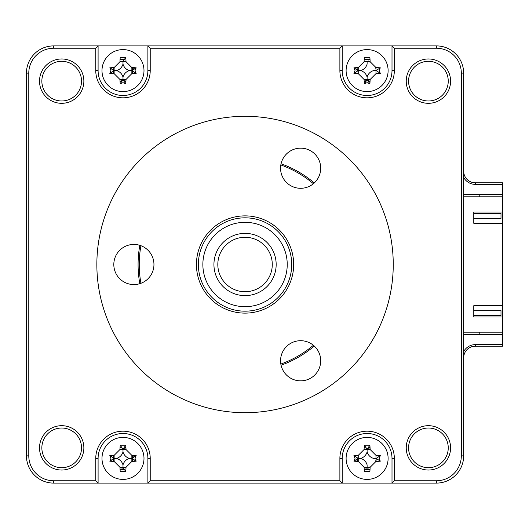 <?xml version="1.0" encoding="UTF-8"?>
<svg xmlns="http://www.w3.org/2000/svg" width="529" height="529" viewBox="0 0 529 529"><rect width="100%" height="100%" fill="white"/><g stroke="black" fill="none" stroke-linecap="round" stroke-linejoin="round"><path stroke-width="0.79" d="M368.594 60.987A9.727 9.727 0 0 1 370.128 61.351A9.727 9.727 0 0 0 368.594 60.987M370.128 79.846A9.727 9.727 0 0 1 367.622 80.309A9.727 9.727 0 0 0 370.128 79.846M132.237 67.58A9.727 9.727 0 0 1 132.706 70.086A9.727 9.727 0 0 0 132.237 67.58M132.706 71.111A9.727 9.727 0 0 1 132.237 73.617A9.727 9.727 0 0 0 132.706 71.111M126.008 79.846A9.727 9.727 0 0 1 123.502 80.309A9.727 9.727 0 0 0 126.008 79.846M124.48 448.79A9.727 9.727 0 0 1 126.008 449.154A9.727 9.727 0 0 0 124.48 448.79M132.237 455.383A9.727 9.727 0 0 1 132.706 457.889A9.727 9.727 0 0 0 132.237 455.383M132.706 458.914A9.727 9.727 0 0 1 132.237 461.42A9.727 9.727 0 0 0 132.706 458.914M123.502 468.112A9.727 9.727 0 0 1 122.993 468.125A9.727 9.727 0 0 0 123.502 468.112M368.594 448.79A9.727 9.727 0 0 1 370.128 449.154A9.727 9.727 0 0 0 368.594 448.79M370.128 467.649A9.727 9.727 0 0 1 364.091 467.649A9.727 9.727 0 0 0 370.128 467.649M475.32 346.184L475.32 344.63L502.55 344.63L502.55 346.184L475.32 346.184A11.671 11.671 0 0 0 463.655 357.855M475.32 344.63A13.225 13.225 0 0 0 463.655 351.626M463.655 171.145A11.671 11.671 0 0 0 475.32 182.816L502.55 182.816L502.55 184.37L475.32 184.37A13.225 13.225 0 0 1 463.655 177.374M502.55 344.63L502.55 334.513L463.655 334.513M502.55 334.513L502.55 332.179L463.655 332.179M463.655 196.821L502.55 196.821L502.55 184.37M479.214 194.487L479.214 196.821M479.214 332.179L479.214 334.513M463.655 194.487L502.55 194.487M357.869 461.42A9.727 9.727 0 0 1 357.498 459.886A9.727 9.727 0 0 0 357.869 461.42M122.993 468.125A9.727 9.727 0 0 1 119.977 467.649A9.727 9.727 0 0 0 122.993 468.125M113.748 461.42A9.727 9.727 0 0 1 113.385 459.886A9.727 9.727 0 0 0 113.748 461.42M122.483 80.309A9.727 9.727 0 0 1 119.977 79.846A9.727 9.727 0 0 0 122.483 80.309M113.748 73.617A9.727 9.727 0 0 1 113.385 72.083A9.727 9.727 0 0 0 113.748 73.617M366.597 80.309A9.727 9.727 0 0 1 364.091 79.846A9.727 9.727 0 0 0 366.597 80.309M139.815 245.324A106.964 106.964 0 0 0 139.815 283.676M281.064 365.222A106.964 106.964 0 0 0 314.272 346.052M393.252 264.5A148.199 148.199 0 0 0 245.053 116.301A148.199 148.199 0 0 0 96.853 264.5A148.199 148.199 0 0 0 245.053 412.699A148.199 148.199 0 0 0 393.252 264.5M406.239 447.858A22.172 22.172 0 0 0 428.411 470.03A22.172 22.172 0 0 0 450.582 447.858A22.172 22.172 0 0 0 428.411 425.686A22.172 22.172 0 0 0 406.239 447.858M408.573 447.858A19.837 19.837 0 0 0 428.411 467.696A19.837 19.837 0 0 0 448.248 447.858A19.837 19.837 0 0 0 428.411 428.021A19.837 19.837 0 0 0 408.573 447.858M41.851 81.142A19.837 19.837 0 0 0 61.688 100.979A19.837 19.837 0 0 0 81.526 81.142A19.837 19.837 0 0 0 61.688 61.304A19.837 19.837 0 0 0 41.851 81.142M39.516 81.142A22.172 22.172 0 0 0 61.688 103.314A22.172 22.172 0 0 0 83.86 81.142A22.172 22.172 0 0 0 61.688 58.97A22.172 22.172 0 0 0 39.516 81.142M408.573 81.142A19.837 19.837 0 0 0 428.411 100.979A19.837 19.837 0 0 0 448.248 81.142A19.837 19.837 0 0 0 428.411 61.304A19.837 19.837 0 0 0 408.573 81.142M406.239 81.142A22.172 22.172 0 0 0 428.411 103.314A22.172 22.172 0 0 0 450.582 81.142A22.172 22.172 0 0 0 428.411 58.97A22.172 22.172 0 0 0 406.239 81.142M41.851 447.858A19.837 19.837 0 0 0 61.688 467.696A19.837 19.837 0 0 0 81.526 447.858A19.837 19.837 0 0 0 61.688 428.021A19.837 19.837 0 0 0 41.851 447.858M39.516 447.858A22.172 22.172 0 0 0 61.688 470.03A22.172 22.172 0 0 0 83.86 447.858A22.172 22.172 0 0 0 61.688 425.686A22.172 22.172 0 0 0 39.516 447.858M369.936 58.078A12.835 12.835 0 0 0 369.209 57.932M365.01 57.932A12.835 12.835 0 0 0 364.283 58.078M392.002 45.897L342.217 45.897L339.882 48.232L339.882 70.595A27.23 27.23 0 0 0 367.113 97.825A27.23 27.23 0 0 0 394.336 70.595L394.336 48.232L392.002 45.897L436.425 45.897A27.23 27.23 0 0 1 463.655 73.128L463.655 455.872A27.23 27.23 0 0 1 436.425 483.103L147.889 483.103L147.889 458.405A24.896 24.896 0 0 0 122.993 433.509A24.896 24.896 0 0 0 98.096 458.405L98.096 483.103L147.889 483.103L150.223 480.768L150.223 458.405A27.23 27.23 0 0 0 122.993 431.175A27.23 27.23 0 0 0 95.762 458.405L95.762 480.768L98.096 483.103L53.68 483.103A27.23 27.23 0 0 1 26.45 455.872L26.45 73.128A27.23 27.23 0 0 1 53.68 45.897L342.217 45.897L342.217 70.595A24.896 24.896 0 0 0 367.113 95.491A24.896 24.896 0 0 0 392.002 70.595L392.002 45.897M125.512 58.011A12.835 12.835 0 0 0 125.095 57.932M120.89 57.932A12.835 12.835 0 0 0 120.162 58.078M95.762 480.768L53.68 480.768A24.896 24.896 0 0 1 28.784 455.872L28.784 73.128A24.896 24.896 0 0 1 53.68 48.232L95.762 48.232L98.096 45.897L98.096 70.595A24.896 24.896 0 0 0 122.993 95.491A24.896 24.896 0 0 0 147.889 70.595L147.889 45.897L150.223 48.232L339.882 48.232M120.162 470.922A12.835 12.835 0 0 0 120.89 471.068M125.095 471.068A12.835 12.835 0 0 0 125.512 470.989M364.283 470.922A12.835 12.835 0 0 0 365.01 471.068M369.209 471.068A12.835 12.835 0 0 0 369.936 470.922M394.336 48.232L436.425 48.232A24.896 24.896 0 0 1 461.321 73.128L461.321 455.872A24.896 24.896 0 0 1 436.425 480.768L394.336 480.768L392.002 483.103L392.002 458.405A24.896 24.896 0 0 0 367.113 433.509A24.896 24.896 0 0 0 342.217 458.405L342.217 483.103L339.882 480.768L150.223 480.768M394.336 480.768L394.336 458.405A27.23 27.23 0 0 0 367.113 431.175A27.23 27.23 0 0 0 339.882 458.405L339.882 480.768M95.762 48.232L95.762 70.595A27.23 27.23 0 0 0 122.993 97.825A27.23 27.23 0 0 0 150.223 70.595L150.223 48.232M314.272 182.948A106.964 106.964 0 0 0 281.064 163.778M313.386 183.728A105.8 105.8 0 0 0 280.833 164.936M140.932 245.707A105.8 105.8 0 0 0 140.932 283.293M280.833 364.064A105.8 105.8 0 0 0 313.386 345.272M122.993 479.406A21.001 21.001 0 0 0 143.994 458.405A21.001 21.001 0 0 0 122.993 437.397A21.001 21.001 0 0 0 101.991 458.405A21.001 21.001 0 0 0 122.993 479.406M135.054 458.405L136.184 461.182A53.145 14.647 180 0 1 131.86 461.433L126.028 467.272A53.145 14.647 90 0 1 125.776 471.597L120.209 471.597A53.145 14.647 -90 0 1 119.957 467.272L114.125 461.433A53.145 14.647 180 0 1 109.801 461.182L110.931 458.405L109.801 455.621A53.145 14.647 0 0 1 114.125 455.37L119.957 449.531A53.145 14.647 -90 0 1 120.209 445.206L125.776 445.206A53.145 14.647 90 0 1 126.028 449.531L131.86 455.37A53.145 14.647 0 0 1 136.184 455.621L135.054 458.405M136.184 461.182L132.171 458.405L136.184 455.621M125.776 445.206L122.993 449.22L120.209 445.206M125.776 471.597L122.993 467.272L119.957 467.272M122.993 451.865A9.172 9.172 0 0 1 116.459 458.405A9.172 9.172 0 0 1 122.993 464.938A9.172 9.172 0 0 1 129.526 458.405A9.172 9.172 0 0 1 122.993 451.865L122.993 449.531L126.028 449.531M129.526 458.405L131.86 458.405L131.86 455.37M131.86 458.405L131.86 461.433M122.993 464.938L122.993 467.272L126.028 467.272M116.459 458.405L114.125 458.405L114.125 461.433M114.125 458.405L114.125 455.37M122.993 449.531L119.957 449.531M109.801 455.621L113.814 458.405L109.801 461.182M121.551 449.531A8.986 8.986 0 0 1 124.434 449.531M131.86 456.957A8.986 8.986 0 0 1 131.86 459.846M122.993 467.385A8.986 8.986 0 0 1 121.551 467.272M114.125 459.846A8.986 8.986 0 0 1 114.125 456.957M473.766 310.629L500.996 310.629L500.996 315.608L473.766 315.608M473.766 213.392L500.996 213.392L500.996 218.371L473.766 218.371M502.55 317.01L502.55 305.729L473.766 305.729L473.766 317.01L502.55 317.01L502.55 332.179M502.55 223.271L502.55 211.99L473.766 211.99L473.766 223.271L502.55 223.271L502.55 305.729M502.55 196.821L502.55 211.99M113.391 458.808L113.576 461.407M120.043 468.945L123.958 469.679M133.963 456.858L133.533 455.456M126.001 448.989L123.402 448.804M122.622 448.843L119.971 449.326M113.914 455.376L113.431 458.028M357.511 458.808L357.697 461.407M364.164 468.945L368.072 469.679M370.121 448.989L367.516 448.804M366.742 448.843L364.084 449.326M113.391 71.005L113.576 73.604M120.043 81.142L121.445 81.572M133.963 69.054L133.533 67.652M123.402 61L119.971 61.523M113.914 67.573L113.431 70.225M364.164 81.142L365.565 81.572M370.121 61.185L364.084 61.523M358.034 67.573L357.551 70.225M121.293 447.21A11.321 11.321 0 0 0 120.063 447.468M112.055 455.476A11.321 11.321 0 0 0 111.804 456.699M111.804 460.104A11.321 11.321 0 0 0 112.055 461.328M120.063 469.335A11.321 11.321 0 0 0 124.692 469.593M133.93 461.328A11.321 11.321 0 0 0 134.181 460.104M134.181 456.699A11.321 11.321 0 0 0 133.93 455.476M125.922 447.468A11.321 11.321 0 0 0 124.692 447.21M365.407 447.21A11.321 11.321 0 0 0 364.183 447.468M355.918 460.104A11.321 11.321 0 0 0 356.176 461.328M364.183 469.335A11.321 11.321 0 0 0 370.036 469.335M370.036 447.468A11.321 11.321 0 0 0 368.812 447.21M124.692 59.407A11.321 11.321 0 0 0 120.063 59.665M112.055 67.672A11.321 11.321 0 0 0 111.804 68.896M111.804 72.301A11.321 11.321 0 0 0 112.055 73.524M120.063 81.532A11.321 11.321 0 0 0 121.293 81.79M124.692 81.79A11.321 11.321 0 0 0 125.922 81.532M133.93 73.524A11.321 11.321 0 0 0 134.181 72.301M134.181 68.896A11.321 11.321 0 0 0 133.93 67.672M370.036 59.665A11.321 11.321 0 0 0 364.183 59.665M356.176 67.672A11.321 11.321 0 0 0 355.918 68.896M364.183 81.532A11.321 11.321 0 0 0 365.407 81.79M368.812 81.79A11.321 11.321 0 0 0 370.036 81.532M367.113 91.603A21.001 21.001 0 0 0 388.114 70.595A21.001 21.001 0 0 0 367.113 49.594A21.001 21.001 0 0 0 346.105 70.595A21.001 21.001 0 0 0 367.113 91.603M379.167 70.595L380.305 73.379A53.145 14.647 180 0 1 375.98 73.63L370.148 79.469A53.145 14.647 90 0 1 369.89 83.794L367.113 82.656L364.329 83.794A53.145 14.647 -90 0 1 364.078 79.469L358.239 73.63A53.145 14.647 180 0 1 353.914 73.379L355.052 70.595L353.914 67.818A53.145 14.647 0 0 1 358.239 67.567L364.078 61.728A53.145 14.647 -90 0 1 364.329 57.403L369.89 57.403A53.145 14.647 90 0 1 370.148 61.728L375.98 67.567A53.145 14.647 0 0 1 380.305 67.818L379.167 70.595M369.89 83.794L367.113 79.78L364.329 83.794M364.078 61.728L367.113 61.728L367.113 64.062A9.172 9.172 0 0 1 360.573 70.595L358.239 70.595L358.239 67.567M380.305 67.818L375.98 70.595L375.98 67.567M376.291 70.595L380.305 73.379M360.573 70.595A9.172 9.172 0 0 1 367.113 77.135A9.172 9.172 0 0 1 373.646 70.595L375.98 70.595L375.98 73.63M367.113 77.135L367.113 79.469L370.148 79.469M367.113 79.469L364.078 79.469M353.914 73.379L358.239 70.595L358.239 73.63M357.928 70.595L353.914 67.818M365.665 61.728A8.986 8.986 0 0 1 370.181 62.151M375.557 67.527A8.986 8.986 0 0 1 375.98 69.154M368.554 79.469A8.986 8.986 0 0 1 365.665 79.469M358.126 70.595A8.986 8.986 0 0 1 358.239 69.154M367.113 479.406A21.001 21.001 0 0 0 388.114 458.405A21.001 21.001 0 0 0 367.113 437.397A21.001 21.001 0 0 0 346.105 458.405A21.001 21.001 0 0 0 367.113 479.406M379.167 458.405L380.305 461.182A53.145 14.647 180 0 1 375.98 461.433L370.148 467.272A53.145 14.647 90 0 1 369.89 471.597L364.329 471.597A53.145 14.647 -90 0 1 364.078 467.272L358.239 461.433A53.145 14.647 180 0 1 353.914 461.182L355.052 458.405L353.914 455.621A53.145 14.647 0 0 1 358.239 455.37L364.078 449.531A53.145 14.647 -90 0 1 364.329 445.206L369.89 445.206A53.145 14.647 90 0 1 370.148 449.531L375.98 455.37A53.145 14.647 0 0 1 380.305 455.621L379.167 458.405M369.89 445.206L367.113 449.22L364.329 445.206M380.305 461.182L376.291 458.405L380.305 455.621M376.291 458.405L375.98 461.433M375.98 455.37L375.98 458.405L373.646 458.405A9.172 9.172 0 0 1 367.113 451.865L367.113 449.531L370.148 449.531M367.113 451.865A9.172 9.172 0 0 1 360.573 458.405A9.172 9.172 0 0 1 367.113 464.938L367.113 467.272L364.078 467.272M360.573 458.405L358.239 458.405L358.239 461.433M367.113 449.531L364.078 449.531M358.239 455.37L358.239 458.405L353.914 455.621M357.928 458.405L353.914 461.182M365.665 449.531A8.986 8.986 0 0 1 368.554 449.531M375.98 459.846A8.986 8.986 0 0 1 375.557 461.473M370.181 466.849A8.986 8.986 0 0 1 365.665 467.272M358.239 459.846A8.986 8.986 0 0 1 358.126 458.405M122.993 91.603A21.001 21.001 0 0 0 143.994 70.595A21.001 21.001 0 0 0 122.993 49.594A21.001 21.001 0 0 0 101.991 70.595A21.001 21.001 0 0 0 122.993 91.603M135.054 70.595L136.184 73.379A53.145 14.647 180 0 1 131.86 73.63L126.028 79.469A53.145 14.647 90 0 1 125.776 83.794L122.993 82.656L120.209 83.794A53.145 14.647 -90 0 1 119.957 79.469L114.125 73.63A53.145 14.647 180 0 1 109.801 73.379L110.931 70.595L109.801 67.818A53.145 14.647 0 0 1 114.125 67.567L119.957 61.728A53.145 14.647 -90 0 1 120.209 57.403L125.776 57.403A53.145 14.647 90 0 1 126.028 61.728L131.86 67.567A53.145 14.647 0 0 1 136.184 67.818L135.054 70.595M125.776 83.794L122.993 79.78L120.209 83.794M136.184 73.379L132.171 70.595L136.184 67.818M122.993 64.062A9.172 9.172 0 0 1 116.459 70.595A9.172 9.172 0 0 1 122.993 77.135A9.172 9.172 0 0 1 129.526 70.595A9.172 9.172 0 0 1 122.993 64.062L122.993 61.417L125.776 57.403M129.526 70.595L131.86 70.595L131.86 67.567M131.86 70.595L131.86 73.63M122.993 77.135L122.993 79.469L126.028 79.469M122.993 79.469L119.957 79.469M116.459 70.595L114.125 70.595L114.125 73.63M114.125 70.595L114.125 67.567M126.028 61.728L119.957 61.728M109.801 67.818L113.814 70.595L109.801 73.379M131.86 69.154A8.986 8.986 0 0 1 131.86 72.043M124.434 79.469A8.986 8.986 0 0 1 121.551 79.469M114.125 72.043A8.986 8.986 0 0 1 114.125 69.154M121.551 61.728A8.986 8.986 0 0 1 122.993 61.615M213.947 263.535A31.118 31.118 0 0 1 246.018 233.395A31.118 31.118 0 0 1 276.151 265.465A31.118 31.118 0 0 1 244.081 295.605A31.118 31.118 0 0 1 213.947 263.535M272.263 265.346A27.23 27.23 0 0 0 245.899 237.283A27.23 27.23 0 0 0 217.836 263.654A27.23 27.23 0 0 0 244.206 291.717A27.23 27.23 0 0 0 272.263 265.346M287.214 265.809A42.188 42.188 0 0 0 246.362 222.339A42.188 42.188 0 0 0 202.885 263.191A42.188 42.188 0 0 0 243.737 306.661A42.188 42.188 0 0 0 287.214 265.809M198.395 263.045A46.678 46.678 0 0 1 246.501 217.849A46.678 46.678 0 0 1 291.704 265.955A46.678 46.678 0 0 1 243.598 311.151A46.678 46.678 0 0 1 198.395 263.045M300.637 148.153A20.069 20.069 0 0 1 320.706 168.229A20.069 20.069 0 0 1 300.637 188.298A20.069 20.069 0 0 1 280.562 168.229A20.069 20.069 0 0 1 300.637 148.153M245.053 215.878A48.622 48.622 0 0 1 293.674 264.5A48.622 48.622 0 0 1 245.053 313.122A48.622 48.622 0 0 1 196.431 264.5A48.622 48.622 0 0 1 245.053 215.878M300.637 340.702A20.069 20.069 0 0 1 320.706 360.771A20.069 20.069 0 0 1 300.637 380.847A20.069 20.069 0 0 1 280.562 360.771A20.069 20.069 0 0 1 300.637 340.702M133.883 244.431A20.069 20.069 0 0 1 153.952 264.5A20.069 20.069 0 0 1 133.883 284.569A20.069 20.069 0 0 1 113.814 264.5A20.069 20.069 0 0 1 133.883 244.431M245.053 116.301A148.199 148.199 0 0 0 96.853 264.5A148.199 148.199 0 0 0 245.053 412.699A148.199 148.199 0 0 0 393.252 264.5A148.199 148.199 0 0 0 245.053 116.301M475.32 182.816L475.32 184.37M394.336 70.595L392.002 70.595M339.882 70.595L342.217 70.595M436.425 45.897L436.425 48.232M463.655 73.128L461.321 73.128M463.655 455.872L461.321 455.872M436.425 483.103L436.425 480.768M394.336 458.405L392.002 458.405M339.882 458.405L342.217 458.405M150.223 458.405L147.889 458.405M95.762 458.405L98.096 458.405M53.68 480.768L53.68 483.103M28.784 455.872L26.45 455.872M28.784 73.128L26.45 73.128M53.68 48.232L53.68 45.897M95.762 70.595L98.096 70.595M150.223 70.595L147.889 70.595"/></g></svg>
